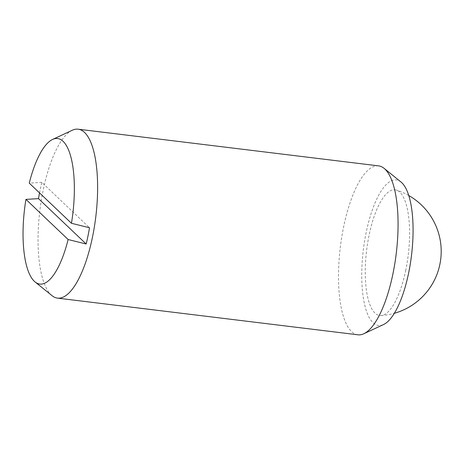 <?xml version="1.0" encoding="UTF-8"?>
<svg xmlns="http://www.w3.org/2000/svg" width="464" height="464" viewBox="0 0 464 464"><rect width="100%" height="100%" fill="white"/><g stroke="black" fill="none" stroke-linecap="round" stroke-linejoin="round"><path stroke-width="0.35" stroke-dasharray="2.32 1.74" d="M405.768 270.129A63.33 20.932 97 0 1 381.054 315.572A63.33 20.932 97 0 1 375.011 313.119A63.33 20.932 97 0 1 369.071 235.213A63.33 20.932 97 0 1 396.372 190.083A63.33 20.932 97 0 1 405.768 270.129M378.595 165.868A85.098 28.124 -83 0 0 343.633 226.879A85.098 28.124 -83 0 0 357.976 334.805M72.28 130.251A85.098 28.124 -83 0 0 43.175 190.205A85.098 28.124 -83 0 0 52.084 295.701M400.977 182.004A73.306 24.227 -83 0 0 366.183 232.464A73.306 24.227 -83 0 0 383.583 324.527M39.533 192.902A82.737 27.347 97 0 1 40.032 190.391A82.737 27.347 97 0 1 41.824 182.387L89.511 227.76M41.824 182.387L29.267 183.135M381.054 315.572A64.322 64.322 0 0 0 394.359 313.287M408.732 195.506A64.322 64.322 0 0 0 396.372 190.083"/><path stroke-width="0.7" d="M35.136 281.996L52.084 295.701A85.098 28.124 -83 0 0 57.519 298.132L357.976 334.805A85.098 28.124 -83 0 0 363.834 333.749A85.098 28.124 -83 0 0 392.938 273.795A85.098 28.124 -83 0 0 384.03 168.299A85.098 28.124 -83 0 0 378.595 165.868L78.138 129.195A85.098 28.124 -83 0 0 72.28 130.251L52.531 139.473A73.306 24.227 -83 0 0 29.267 183.135L71.456 223.277L89.511 227.76A82.737 27.347 97 0 1 87.974 236.002A82.737 27.347 97 0 1 86.176 244.006L68.121 239.523L25.932 199.381A73.306 24.227 -83 0 0 35.136 281.996A73.306 24.227 -83 0 0 68.121 239.523M57.519 298.132A85.098 28.124 -83 0 0 92.481 237.121A85.098 28.124 -83 0 0 78.138 129.195M363.834 333.749L383.583 324.527A73.306 24.227 -83 0 0 408.656 272.878A73.306 24.227 -83 0 0 400.977 182.004L384.03 168.299M25.932 199.381L38.495 198.633A82.737 27.347 97 0 1 39.533 192.902M38.495 198.633L86.176 244.006M71.456 223.277A73.306 24.227 -83 0 0 52.531 139.473M394.359 313.287A64.322 64.322 0 0 0 408.732 195.506"/></g></svg>
